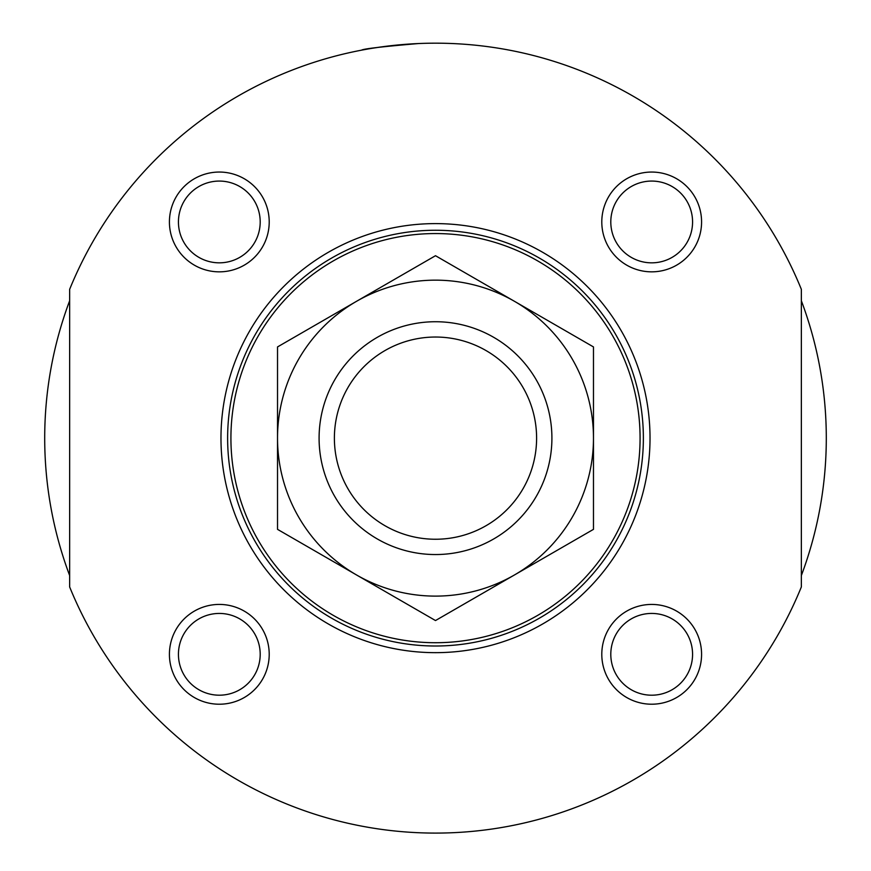 <?xml version="1.0" encoding="UTF-8"?>
<svg xmlns="http://www.w3.org/2000/svg" width="871" height="871" viewBox="0 0 871 871"><rect width="100%" height="100%" fill="white"/><g stroke="black" fill="none" stroke-linecap="round" stroke-linejoin="round"><path stroke-width="1.31" d="M361.596 50.159L361.596 50.159C363.011 48.874 381.955 46.675 418.418 43.55M362.902 49.908L367.932 49.005L362.902 49.908M373.278 48.112L381.454 46.892L373.278 48.112M801.353 289.335A394.955 394.955 0 0 0 69.647 289.335L69.647 586.934A394.955 394.955 0 0 0 801.353 586.934L801.353 289.335M69.647 300.756A390.796 390.796 0 0 0 69.647 575.524M801.353 575.524A390.796 390.796 0 0 0 801.353 300.756M601.796 654.317A49.887 49.887 0 0 1 676.625 611.115A49.887 49.887 0 0 1 676.625 697.529A49.887 49.887 0 0 1 601.796 654.317M601.796 221.953A49.887 49.887 0 0 1 676.625 178.74A49.887 49.887 0 0 1 676.625 265.154A49.887 49.887 0 0 1 601.796 221.953M169.42 654.317A49.887 49.887 0 0 1 244.261 611.115A49.887 49.887 0 0 1 244.261 697.529A49.887 49.887 0 0 1 169.42 654.317M169.42 221.953A49.887 49.887 0 0 1 244.261 178.74A49.887 49.887 0 0 1 244.261 265.154A49.887 49.887 0 0 1 169.42 221.953M435.5 230.26A207.875 207.875 0 0 1 615.525 542.067A207.875 207.875 0 0 1 255.475 542.067A207.875 207.875 0 0 1 435.5 230.26M435.5 233.559A204.576 204.576 0 0 1 612.672 540.423A204.576 204.576 0 0 1 258.328 540.423A204.576 204.576 0 0 1 435.5 233.559M178.435 221.953A40.883 40.883 0 0 1 239.754 186.546A40.883 40.883 0 0 1 239.754 257.359A40.883 40.883 0 0 1 178.435 221.953M178.435 654.317A40.883 40.883 0 0 1 239.754 618.911A40.883 40.883 0 0 1 239.754 689.723A40.883 40.883 0 0 1 178.435 654.317M610.8 221.953A40.883 40.883 0 0 1 672.129 186.546A40.883 40.883 0 0 1 672.129 257.359A40.883 40.883 0 0 1 610.8 221.953M610.8 654.317A40.883 40.883 0 0 1 672.129 618.911A40.883 40.883 0 0 1 672.129 689.723A40.883 40.883 0 0 1 610.8 654.317M277.522 346.93L435.5 255.715L593.478 346.93L593.478 438.135A157.978 157.978 0 0 0 356.511 301.322A157.978 157.978 0 0 0 356.511 574.947L277.522 529.35L277.522 346.93M593.478 529.35L593.478 438.135A157.978 157.978 0 0 1 514.489 574.947L435.5 620.555L356.511 574.947A157.978 157.978 0 0 0 514.489 574.947L593.478 529.35M319.091 438.135A116.409 116.409 0 0 1 493.705 337.327A116.409 116.409 0 0 1 493.705 538.953A116.409 116.409 0 0 1 319.091 438.135M334.388 438.135A101.112 101.112 0 0 1 486.051 350.578A101.112 101.112 0 0 1 486.051 525.703A101.112 101.112 0 0 1 334.388 438.135M435.5 223.607A214.527 214.527 0 0 1 621.284 545.398A214.527 214.527 0 0 1 249.716 545.398A214.527 214.527 0 0 1 435.5 223.607"/></g></svg>
